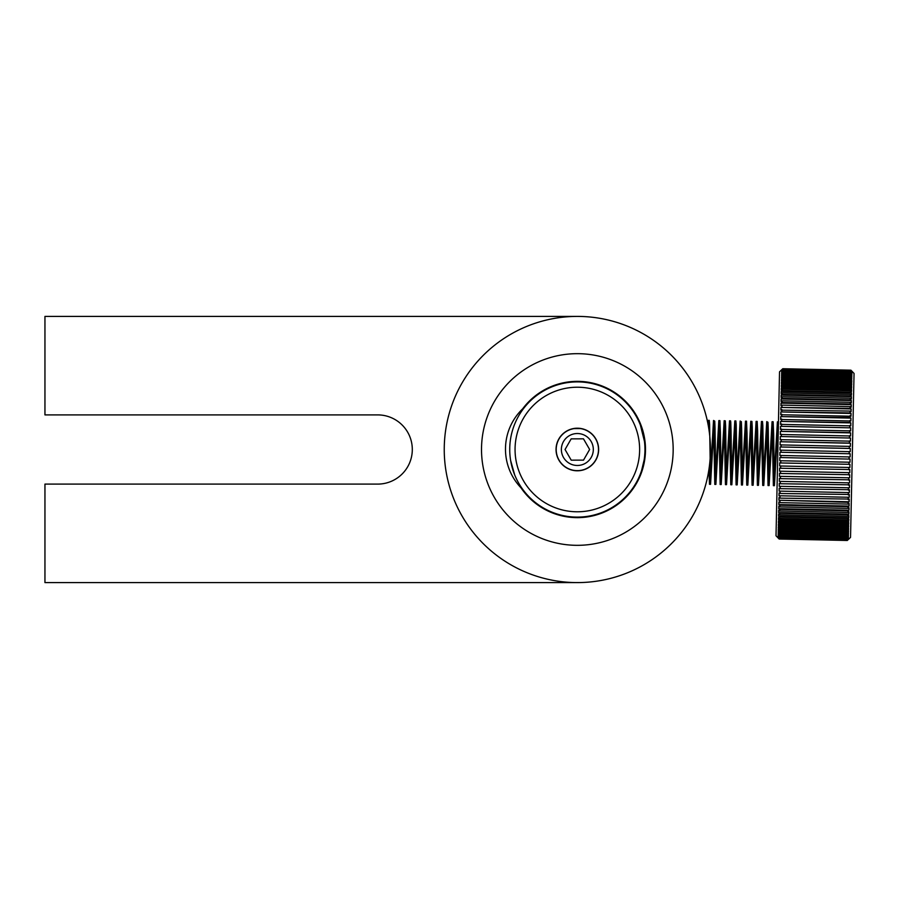 <?xml version="1.0" encoding="UTF-8"?>
<svg xmlns="http://www.w3.org/2000/svg" width="899" height="899" viewBox="0 0 899 899"><rect width="100%" height="100%" fill="white"/><g stroke="black" fill="none" stroke-linecap="round" stroke-linejoin="round"><path stroke-width="1.35" d="M522.667 408.831A68.144 68.144 0 0 1 623.85 399.684A68.144 68.144 0 0 1 621.67 501.26A68.144 68.144 0 0 1 520.971 487.786A55.907 55.907 0 0 1 522.667 408.831M643.909 437.611L642.807 430.576L644.909 440.679L645.01 457.591L643.336 464.232M673.149 451.556A95.833 95.833 0 0 1 527.657 531.444A95.833 95.833 0 0 1 531.219 365.5A95.833 95.833 0 0 1 673.149 451.556M708.198 420.361L707.794 423.069A133.097 133.097 0 0 0 577.338 316.403L44.95 316.403L44.95 414.9L377.692 414.9A34.6 34.6 0 0 1 412.304 449.5A34.6 34.6 0 0 1 377.692 484.1L44.95 484.1L44.95 582.597L577.338 582.597A133.097 133.097 0 0 0 708.109 474.324L708.951 469.334L709.491 484.291L710.558 484.314L709.603 424.272L709.266 420.384L708.198 420.361L708.626 427.587A133.097 133.097 0 0 0 708.558 427.171L708.603 426.463M710.412 452.354A133.097 133.097 0 0 0 580.203 316.437A133.097 133.097 0 0 0 444.275 446.646A133.097 133.097 0 0 0 574.483 582.563A133.097 133.097 0 0 0 710.412 452.354M708.412 472.649A133.097 133.097 0 0 0 708.951 469.334M709.952 460.861A133.097 133.097 0 0 0 709.805 436.554M773.365 485.662L774.421 485.685L773.634 433.79L773.14 421.755L772.072 421.732L773.376 485.662M774.028 479.572L777.399 421.845L777.983 443.937M777.792 427.958L774.421 485.685M768.038 485.55L769.106 485.572L768.24 429.115L767.971 422.272L766.746 421.62L768.038 485.539M768.701 479.459L772.072 421.732M772.477 427.834L769.106 485.572M762.712 485.426L763.779 485.449L762.824 425.418L762.487 421.519L761.431 421.496L762.712 485.426M763.375 479.347L766.746 421.609M767.15 427.722L763.779 485.449M757.396 485.314L758.453 485.336L757.632 431.059L757.172 421.406L756.104 421.384L757.396 485.314M758.059 479.223L761.431 421.507M761.824 427.609L758.453 485.336M752.07 485.202L753.137 485.224L752.227 426.856L751.924 421.451L750.777 421.271L752.07 485.202M752.733 479.111L756.104 421.384M756.509 427.497L753.137 485.224M746.743 485.089L747.811 485.112L747.024 433.217L746.518 421.182L745.462 421.159L746.754 485.089M747.406 478.998L750.777 421.271M751.182 427.385L747.811 485.112M736.764 478.774L740.135 421.035L741.428 484.977L742.484 484.999L741.63 428.553L741.36 421.698L740.135 421.047M742.091 478.886L745.462 421.159M745.855 427.272L742.484 484.999M736.101 484.864L737.169 484.887L736.214 424.845L735.876 420.946L734.809 420.934L736.101 484.864M740.54 427.16L737.169 484.887M730.775 484.741L731.842 484.763L731.022 430.486L730.775 422.26L730.55 420.844L729.494 420.811L730.775 484.741M731.438 478.65L734.809 420.934M735.213 427.036L731.842 484.763M725.459 484.628L726.527 484.651L725.617 426.283L725.313 420.878L724.167 420.698L725.459 484.628M726.122 478.549L729.494 420.811M729.887 426.924L726.527 484.651M720.133 484.516L721.2 484.539L720.414 432.644L719.908 420.608L718.84 420.586L720.144 484.516M720.796 478.425L724.167 420.698M724.572 426.811L721.2 484.539M714.806 484.404L715.874 484.426L715.02 427.98L714.739 421.125L713.525 420.474L714.806 484.404M715.469 478.313L718.84 420.586M719.245 426.699L715.874 484.426M710.154 478.201L713.525 420.474M713.918 426.576L710.558 484.314M641.167 473.391L641.268 471.514M643.145 433.959L643.246 432.161M644.111 435.88L644.021 437.622M642.56 467.323L642.437 469.649M638.65 420.979L638.762 419.968M639.268 421.069L639.335 422.508M639.863 475.245L639.886 476.549M640.908 474.076L640.886 472.616M640.481 425.283L640.436 423.755M781.725 369.736L779.534 371.838L776.017 535.77L779.141 539.018L847.274 540.479L850.533 537.377L854.05 373.433L850.926 370.186L782.793 368.725L781.725 369.747M781.725 369.815L782.793 368.792L850.926 370.253L851.949 371.523L850.915 370.455L782.793 368.995L781.916 369.815M781.714 370.208L782.782 369.197L850.915 370.658L851.937 372.119L850.904 371.062L782.771 369.59L782.119 370.219M781.692 370.939L782.771 369.927L850.904 371.399L851.915 373.051L850.881 371.995L782.759 370.534L781.681 371.534L782.31 370.95M851.319 372.433L851.926 372.444M781.669 371.995L782.748 371.006L850.881 372.467L851.881 374.299L850.859 373.254L782.726 371.793L781.658 372.793L781.669 371.995L782.49 372.017M851.083 373.49L851.904 373.501M781.647 373.377L782.714 372.4L850.847 373.86L851.847 375.872L850.825 374.849L782.692 373.388L781.624 374.355L781.647 373.377L782.681 373.4M850.836 374.861L851.87 374.883M781.613 375.063L782.681 374.119L850.814 375.58L851.814 377.749L850.78 376.748L782.658 375.288L781.579 376.243L781.613 375.063L851.836 376.58M781.568 377.074L782.636 376.142L850.769 377.614L851.769 379.94L850.735 378.973L782.602 377.501L781.534 378.434L781.568 377.074L851.791 378.58M781.512 379.378L782.579 378.49L850.712 379.951L851.746 380.895L851.713 382.435L850.679 381.491L782.557 380.03L781.478 380.918L781.512 379.378L851.746 380.895M781.456 381.985L782.523 381.12L850.656 382.581L851.69 383.491L851.656 385.21L850.623 384.3L782.49 382.839L781.422 383.693L781.456 381.985L851.69 383.491M781.4 384.873L782.467 384.042L850.6 385.514L851.623 386.379L851.589 388.256L850.555 387.39L782.422 385.918L781.355 386.75L781.4 384.873L851.623 386.379M781.332 388.031L782.4 387.244L850.521 388.705L851.555 389.537L851.51 391.571L850.488 390.739L782.355 389.278L781.287 390.065L781.332 388.031L851.555 389.537M781.253 391.447L782.321 390.705L850.454 392.166L851.488 392.953L851.443 395.144L850.409 394.358L782.276 392.897L781.209 393.638L781.253 391.447L851.488 392.953M781.175 395.111L782.242 394.414L850.375 395.886L851.409 396.628L851.353 398.954L850.319 398.212L782.197 396.751L781.13 397.448L781.175 395.111L851.409 396.628M781.096 399.01L782.152 398.369L850.285 399.83L851.319 400.516L851.274 402.977L850.24 402.291L782.108 400.83L781.04 401.471L781.096 399.01L851.319 400.516M781.006 403.123L782.074 402.527L850.196 403.988L851.229 404.629L851.184 407.213L850.139 406.573L782.018 405.112L780.95 405.707L781.006 403.123L851.229 404.629M780.916 407.438L850.106 408.36L851.139 408.944L851.083 411.641L850.049 411.057L780.86 410.135L780.916 407.438L851.139 408.944M780.815 411.933L850.005 412.911L851.05 413.439L850.982 416.237L780.759 414.731L780.815 411.933L851.05 413.439M780.714 416.597L849.903 417.63L850.948 418.102L850.881 420.99L780.658 419.485L780.714 416.597L850.948 418.102M780.613 421.406L849.802 422.508L850.847 422.912L850.78 425.879L780.546 424.373L780.613 421.406L850.847 422.912M780.512 426.34L850.735 427.845L850.668 430.891L780.444 429.385L780.512 426.34L850.735 427.845M780.399 431.385L849.589 432.61L850.634 432.891L850.566 435.993L780.332 434.475L780.399 431.385L850.634 432.891M780.287 436.521L850.521 438.027L850.454 441.162L780.22 439.656L780.287 436.521L850.521 438.027M780.175 441.724L849.364 443.072L850.409 443.229L850.342 446.398L780.107 444.893L780.175 441.724L850.409 443.229M780.062 446.972L849.24 448.399L850.297 448.477L850.229 451.669L779.995 450.163L780.062 446.972L850.297 448.477M779.95 452.253L850.184 453.759L850.117 456.95L779.883 455.445L779.95 452.253L780.995 452.276L781.051 450.118M849.173 451.579L849.128 453.737L850.184 453.759M850.117 456.95L849.061 456.928L849.016 459.086L850.072 459.041L849.993 462.232L779.77 460.726L779.838 457.535L849.016 459.086M780.883 457.625L780.928 455.467L779.883 455.445M849.993 462.232L779.77 460.726M780.77 462.963L849.948 464.311L849.881 467.48L779.658 465.974L779.725 462.805L780.77 462.963L780.815 460.816M849.881 467.48L779.658 465.974M780.658 468.255L849.836 469.548L849.78 472.683L779.545 471.177L779.613 468.042L780.658 468.255L780.703 466.132M849.769 472.683L779.545 471.177M780.546 473.503L849.735 474.728L849.667 477.818L779.433 476.313L779.5 473.211L780.546 473.503L780.59 471.391M849.667 477.818L779.433 476.313M780.433 478.661L849.622 479.83L849.555 482.864L779.332 481.358L779.388 478.313L780.433 478.661L780.478 476.594M849.555 482.864L779.332 481.358M780.321 483.729L849.51 484.831L849.454 487.797L779.219 486.292L779.287 483.325L780.321 483.729L780.366 481.707M849.454 487.797L779.219 486.292M780.22 488.685L849.409 489.719L849.341 492.607L779.118 491.101L779.175 488.213L780.22 488.685L780.265 486.696M849.341 492.607L779.118 491.101M780.118 493.495L849.308 494.472L849.252 497.271L779.017 495.765L779.073 492.967L780.118 493.495L780.152 491.573M849.252 497.271L779.017 495.765M780.017 498.147L849.207 499.069L849.15 501.766L778.916 500.26L778.984 497.563L780.017 498.147L780.051 496.293M849.15 501.766L848.083 502.305L778.916 500.26M779.916 502.631L848.049 504.092L849.117 503.496L849.061 506.081L778.826 504.575L778.882 501.99L779.916 502.631L779.961 500.844M849.061 506.081L847.993 506.676L779.86 505.216L778.826 504.575M779.826 506.912L847.959 508.385L849.027 507.733L848.971 510.194L778.736 508.688L778.792 506.227L779.826 506.912L779.86 505.216M848.971 510.194L847.903 510.834L779.77 509.373L778.736 508.688M779.736 510.992L847.869 512.452L848.937 511.767L848.881 514.093L778.658 512.587L778.703 510.25L779.736 510.992L779.77 509.373M848.881 514.093L847.824 514.79L779.691 513.318L778.658 512.587M779.658 514.846L847.791 516.307L848.858 515.565L848.802 517.757L778.579 516.251L778.624 514.059L779.658 514.846L779.691 513.318M848.802 517.757L847.746 518.498L779.613 517.037L778.579 516.251M779.579 518.465L847.712 519.925L848.78 519.139L848.735 521.173L778.5 519.667L778.545 517.633L779.579 518.465L779.613 517.037M848.735 521.173L847.667 521.959L779.534 520.499L778.5 519.667M779.512 521.825L847.633 523.285L848.701 522.454L848.667 524.331L778.433 522.825L778.478 520.948L779.512 521.825L779.534 520.499M848.667 524.331L847.6 525.162L779.467 523.701L778.433 522.825M779.444 524.904L847.577 526.376L848.645 525.51L848.6 527.219L778.377 525.713L778.41 524.005L779.444 524.904L779.467 523.701M848.6 527.219L847.532 528.084L779.399 526.623L778.377 525.713M779.377 527.713L847.51 529.185L848.577 528.286L848.544 529.826L778.32 528.309L778.354 526.78L779.377 527.713L779.399 526.623M848.544 529.826L847.476 530.713L779.343 529.253L778.32 528.309M779.332 530.23L847.454 531.702L848.532 530.77L848.499 532.129L778.264 530.624L778.298 529.264L779.332 530.23L779.343 529.253M848.499 532.129L847.431 533.062L779.298 531.59L778.264 530.624M779.276 532.455L847.409 533.916L848.476 532.961L848.454 534.141L778.231 532.635L778.253 531.455L779.276 532.455L779.298 531.59M848.454 534.141L847.386 535.085L779.253 533.624L778.231 532.635M779.231 534.343L778.186 534.321L778.208 533.343L779.242 534.354L847.364 535.826L848.442 534.849L848.42 535.838L847.386 535.815L847.386 535.085M848.42 535.838L847.352 536.804L779.219 535.343L778.186 534.321M778.984 535.725L778.163 535.703L778.174 534.905L779.208 535.95L847.33 537.411L848.409 536.411L848.386 537.209L847.566 537.197M848.386 537.209L847.319 538.209L779.186 536.737L778.163 535.703M778.748 536.77L778.152 536.164L779.175 537.209L847.308 538.67L848.375 537.669L847.757 538.254M848.364 538.265L847.296 539.276L779.163 537.816L778.141 536.759M778.523 537.49L779.152 538.153L847.285 539.614L847.948 538.984M848.353 538.995L847.274 540.007L779.152 538.546L778.118 537.49M778.309 537.883L779.141 538.748L847.274 540.209L848.139 539.389M848.341 539.389L847.274 540.411L779.141 538.951L778.118 537.883M847.274 540.411L779.141 538.951M779.208 535.95L779.219 535.343M779.242 534.354L779.253 533.624M781.119 446.927L781.164 444.78M781.231 441.611L781.276 439.487M781.343 436.352L781.388 434.239M781.456 431.149L781.501 429.081M781.568 426.036L781.602 424.013M781.669 421.047L781.714 419.058M781.77 416.17L781.815 414.248M781.872 411.45L781.916 409.596M781.973 406.899L782.018 405.112M782.074 402.527L782.108 400.83M782.152 398.369L782.197 396.751M782.242 394.414L782.276 392.897M782.321 390.705L782.355 389.278M782.4 387.244L782.422 385.918M782.467 384.042L782.49 382.839M782.523 381.12L782.557 380.03M782.579 378.49L782.602 377.501M782.636 376.142L782.658 375.288M782.681 374.119L782.692 373.388M782.714 372.4L782.726 371.793M847.352 536.804L847.33 537.411M847.431 533.062L847.409 533.916M847.476 530.713L847.454 531.702M847.532 528.084L847.51 529.185M847.6 525.162L847.577 526.376M847.667 521.959L847.633 523.285M847.746 518.498L847.712 519.925M847.824 514.79L847.791 516.307M847.903 510.834L847.869 512.452M847.993 506.676L847.959 508.385M848.083 502.305L848.049 504.092M848.184 497.754L848.15 499.608M848.285 493.034L848.251 494.956M848.398 488.168L848.353 490.146M848.499 483.168L848.454 485.19M848.611 478.054L848.566 480.122M848.723 472.863L848.678 474.964M848.836 467.592L848.791 469.716M848.948 462.277L848.903 464.423M849.297 446.241L849.24 448.399M849.409 440.948L849.364 443.072M849.521 435.7L849.476 437.813M849.634 430.542L849.589 432.61M849.735 425.474L849.69 427.508M849.847 420.53L849.802 422.508M849.948 415.709L849.903 417.63M850.049 411.057L850.005 412.911M850.139 406.573L850.106 408.36M850.24 402.291L850.196 403.988M850.319 398.212L850.285 399.83M850.409 394.358L850.375 395.886M850.488 390.739L850.454 392.166M850.555 387.39L850.521 388.705M850.623 384.3L850.6 385.514M850.679 381.491L850.656 382.581M850.735 378.973L850.712 379.951M850.78 376.748L850.769 377.614M850.825 374.849L850.814 375.58M850.859 373.254L850.847 373.86M514.599 424.306L514.183 425.373M510.632 460.502L514.7 474.964M514.846 475.301L514.307 473.964M512.419 468.379L512.127 467.334M509.744 451.028L509.767 447.252M644.92 447.477L644.954 449.354A67.616 67.616 0 0 0 543.412 391.02A67.616 67.616 0 0 0 543.659 508.126A67.616 67.616 0 0 0 644.954 449.354L644.886 446.556M644.459 441.353L640.403 425.115M641.987 429.677L642.448 431.25M644.628 456.096L644.886 452.624M643.954 461.086L643.437 463.772M640.099 474.672L640.616 473.346M641.583 470.582L644.134 459.985M639.627 449.365A62.289 62.289 0 0 1 546.311 503.507A62.289 62.289 0 0 1 546.086 395.627A62.289 62.289 0 0 1 639.627 449.365M582.383 428.812L587.002 430.52L582.383 428.812M591.576 433.655L595.003 437.588L591.576 433.655M597.475 442.555L598.532 447.365L597.475 442.555M598.363 452.905L596.902 457.917L598.363 452.905M594.07 462.682L590.587 466.176L594.07 462.682M585.845 469.031L580.844 470.503L585.845 469.031M575.304 470.694L570.483 469.66L575.304 470.694M565.505 467.21L561.56 463.794L565.505 467.21M558.403 459.243L556.672 454.624L558.403 459.243M556.054 449.118L556.784 443.96L556.054 449.118M558.908 438.836L561.853 434.88L558.908 438.836M566.156 431.385L570.887 429.205L566.156 431.385M576.349 428.227L573.326 428.587L581.26 428.565L576.349 428.227M575.214 428.306L570.393 429.374M565.437 431.846L561.504 435.273M558.369 439.836L556.65 444.466M556.054 449.972L556.807 455.13M558.953 460.243L561.92 464.187M566.224 467.671L570.977 469.817M576.439 470.773L581.35 470.413M586.62 468.671L591.003 465.839M594.756 461.76L597.105 457.434M598.487 452.062L598.476 446.848M597.071 441.488L594.7 437.161M590.924 433.104L586.53 430.295M577.72 428.205L582.889 428.935L577.72 428.205M588.002 431.071L591.958 434.015L588.002 431.071M595.464 438.307L597.633 443.05L595.464 438.307M598.61 448.5L598.273 453.422L598.61 448.5M596.554 458.692L593.745 463.086L596.554 458.692M589.677 466.862L585.361 469.233L589.677 466.862M579.99 470.627L574.776 470.638L579.99 470.627M569.415 469.267L565.078 466.907L569.415 469.267M560.998 463.154L558.167 458.771L560.998 463.154M556.425 453.512L556.065 448.601L556.425 453.512M557.02 443.14L559.178 438.386L557.02 443.14M562.662 434.071L566.595 431.115L562.662 434.071M571.708 428.958L576.866 428.205L571.708 428.958M583.709 429.183L588.452 431.329L583.709 429.183M592.767 434.813L595.734 438.757L592.767 434.813M597.88 443.87L598.633 449.028L597.88 443.859M598.037 454.534L596.318 459.164L598.037 454.534M593.183 463.727L589.25 467.154L593.183 463.727M584.294 469.626L579.473 470.694L584.294 469.626M573.933 470.525L568.932 469.064L573.933 470.525M564.167 466.233L560.673 462.749L564.167 466.233M557.818 457.996L556.335 452.995L557.818 457.996M556.144 447.455L557.178 442.634L556.144 447.455M559.639 437.667L563.044 433.723L559.639 437.667M567.595 430.565L572.213 428.834L567.595 430.565M579.383 428.306L584.204 429.34L579.383 428.306M589.171 431.79L593.126 435.206L589.171 431.79M596.284 439.757L598.015 444.376L596.284 439.757M598.633 449.882L597.902 455.04L598.633 449.882M595.779 460.164L592.834 464.12L595.779 460.164M588.53 467.615L583.788 469.795L588.53 467.615M578.338 470.773L573.416 470.435L578.338 470.773M568.146 468.705L563.752 465.896L568.146 468.705M559.987 461.839L557.616 457.512L559.987 461.839M556.211 452.152L556.2 446.938L556.211 452.152M557.582 441.566L559.931 437.24L557.582 441.566M563.684 433.161L568.067 430.329L563.695 433.149M585.271 429.733L589.609 432.093L585.271 429.733M593.688 435.846L596.509 440.229L593.688 435.846M598.251 445.488L598.622 450.399L598.251 445.488M597.666 455.86L595.509 460.614L597.666 455.86M592.025 464.929L588.081 467.885L592.025 464.929M582.979 470.042L577.81 470.795L582.979 470.042M572.303 470.188L567.685 468.48L572.303 470.188M563.111 465.345L559.684 461.412L563.111 465.345M557.211 456.445L556.155 451.635L557.211 456.445M556.324 446.095L557.785 441.083L556.324 446.095M560.616 436.318L564.089 432.824L560.616 436.318M568.842 429.969L573.843 428.497L568.842 429.969M580.754 428.475L585.755 429.936L580.754 428.475M590.519 432.767L594.014 436.251L590.519 432.767M596.869 441.004L598.352 446.005L596.869 441.004M598.543 451.545L597.498 456.366L598.543 451.545M595.048 461.333L591.643 465.277L595.048 461.333M587.081 468.435L582.473 470.166L587.081 468.435M576.956 470.795L571.798 470.065L576.956 470.795M566.673 467.929L562.729 464.985L566.673 467.929M559.223 460.693L557.043 455.95L559.223 460.693M556.065 450.5L556.414 445.578L556.065 450.5M558.133 440.308L560.942 435.914L558.133 440.308M564.999 432.138L569.325 429.767L564.999 432.138M581.26 428.565L573.326 428.587L577.293 428.205A21.295 21.295 0 0 0 556.043 449.545A21.295 21.295 0 0 0 577.383 470.795A21.295 21.295 0 0 0 598.633 449.455A21.295 21.295 0 0 0 577.293 428.205M583.698 429.171L588.519 431.374L583.698 429.171M557.638 441.409L560.055 437.071L557.638 441.409M589.632 449.478L583.518 460.131L571.213 460.164L565.044 449.522L571.168 438.869L583.473 438.836L589.632 449.478M577.372 465.468A15.968 15.968 0 0 1 563.493 441.544A15.968 15.968 0 0 1 591.16 441.488A15.968 15.968 0 0 1 577.372 465.468M778.455 421.867L777.399 421.845"/></g></svg>
